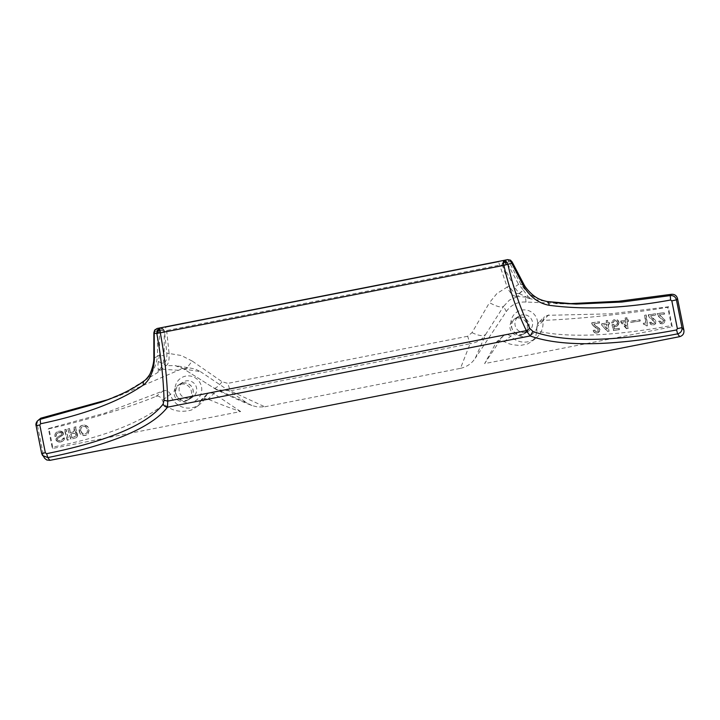 <?xml version="1.0" encoding="UTF-8"?>
<svg xmlns="http://www.w3.org/2000/svg" width="720" height="720" viewBox="0 0 720 720"><rect width="100%" height="100%" fill="white"/><g stroke="black" fill="none" stroke-linecap="round" stroke-linejoin="round"><path stroke-width="0.54" stroke-dasharray="3.6 2.7" d="M207.459 399.627L214.389 393.057M240.633 411.534L213.093 393.111L208.989 392.976L207.207 394.101L205.911 396.072A18.846 18.702 58.1 0 1 170.379 394.416C168.939 391.041 166.491 389.898 163.008 390.978L104.949 413.127L48.951 428.463L52.974 448.398L240.633 411.534C231.237 408.474 220.347 404.343 207.981 399.141L204.705 398.52L201.933 399.258L197.289 406.341L191.34 410.076C175.806 413.811 168.957 407.925 164.007 404.199C140.283 423.045 102.978 437.382 52.083 447.219L48.393 428.913L60.579 426.114C100.701 416.007 132.498 406.107 155.979 396.414C158.436 395.415 160.569 396.702 162.369 400.257L164.007 404.199M175.293 392.058A13.464 13.356 -121.9 0 0 192.717 402.039A13.464 13.356 -121.9 0 0 201.456 386.55A13.464 13.356 -121.9 0 0 185.544 376.155A13.464 13.356 -121.9 0 0 175.293 392.058M264.789 406.791L460.467 368.352L470.106 343.728L230.256 390.843L227.79 383.373L222.075 381.735L192.177 361.044C187.65 367.245 184.932 369.936 184.023 369.117L216.594 389.754C229.842 396.189 241.623 401.454 251.928 405.54L257.922 407.052L264.789 406.791L230.256 390.843L216.594 389.754L184.023 369.117L200.412 371.601L195.264 369.054L189.621 367.947L181.125 369.153L118.557 396.009L108.117 399.618M200.412 371.601L247.23 403.074L213.453 387.909C214.866 389.133 217.737 387.072 222.075 381.735M251.928 405.54L247.23 403.074M460.467 368.352C466.722 366.966 471.654 363.618 475.245 358.29L485.658 334.44L503.595 306.351C501.255 307.8 496.548 306.567 489.483 302.652L496.908 293.526L507.177 287.091L498.483 261.621M505.638 260.01L506.223 260.478L504.45 261.585L504.468 263.376L508.986 261.693L521.217 284.94C528.048 294.201 536.607 299.718 546.885 301.482L531.261 298.989L526.563 297.135L517.788 296.55L519.372 293.526C515.196 293.895 511.893 291.366 509.481 285.93L507.177 287.091C510.192 293.616 513.729 296.766 517.788 296.55L509.454 300.069L503.595 306.351L506.295 311.526L475.245 358.29M506.295 311.526C511.128 304.749 517.707 301.581 526.032 302.04L567.612 303.759M38.385 419.796L37.314 421.785L37.206 424.35L43.578 455.922L44.703 458.361M537.435 320.922A13.464 13.356 58.1 0 1 525.204 336.726A13.464 13.356 58.1 0 1 511.119 325.728A13.464 13.356 58.1 0 1 521.793 310.104A13.464 13.356 58.1 0 1 537.435 320.922M502.371 336.879L504.09 335.25L506.358 334.53L508.437 334.764L510.705 336.204A18.846 18.702 -121.9 0 0 542.889 321.246L543.888 317.448L547.497 315.324L610.596 313.812L668.268 306.819L672.291 326.745L484.623 363.609L502.371 336.879M192.177 361.044L181.332 355.518L169.11 353.493L166.635 330.516L165.429 327.033M472.014 332.64C478.647 335.826 483.192 336.429 485.658 334.44C482.373 339.516 477.189 342.612 470.106 343.728L467.64 336.267L472.014 332.64L489.483 302.652M163.629 390.501L155.367 396.891M49.23 428.238L48.123 429.138M80.28 433.881L78.876 430.209L80.136 426.402L82.089 425.196L84.582 424.971L87.462 426.726L88.866 430.398L87.741 434.16L85.671 435.402L83.178 435.627L80.991 434.529L79.587 432.81M154.368 331.839L154.953 329.994L157.203 329.049L157.149 328.473L157.518 330.732L154.368 331.839L153.855 332.757M171 393.966L161.739 400.716M199.764 401.733L206.415 395.604M52.974 448.398A500.751 57.555 -101.1 0 1 52.083 447.219M160.011 327.942L162.468 328.671L161.55 328.941L159.381 328.608L159.336 328.023L160.2 327.915M184.176 369.306L184.176 369.306C181.971 367.749 178.938 366.516 175.086 365.607L166.014 365.643C168.336 364.608 169.371 360.558 169.11 353.493L166.833 353.232L164.511 331.434C163.782 328.887 162.18 327.744 159.732 327.987M161.55 328.941L162.405 330.57L157.518 330.732L157.464 356.391L159.642 354.807L159.345 328.023M61.839 434.43L62.01 433.548L61.245 432.774L58.14 432.909L56.493 433.908L56.16 436.221L54.882 436.563L54.9 434.61L55.782 432.837L57.906 431.577L60.147 431.262L62.451 432.18L63.126 434.646L58.041 438.084L57.177 439.434L58.176 440.559L60.264 440.694L64.17 437.985L63.378 440.568L60.498 442.026L57.33 441.486L55.917 439.353L57.069 437.517L62.118 434.259L62.01 433.548M64.404 429.849L65.808 429.48L68.643 439.866L67.239 440.235L64.404 429.849L66.087 429.3L68.643 439.866M76.068 437.769L70.668 439.326L67.833 428.94L69.228 428.571L70.362 432.729L74.052 431.343L74.034 427.302L75.672 426.879L76.032 430.677L75.222 432.144L77.049 433.89L77.085 436.527L76.068 437.769L70.668 439.326M62.289 433.377L61.776 433.197M62.055 433.017L61.245 432.774M61.524 432.603L60.669 432.648M60.948 432.477L59.832 432.594M60.111 432.423L58.77 432.738M59.058 432.567L58.14 432.909M58.419 432.738L57.402 433.242M57.69 433.071L56.925 433.512M57.213 433.332L56.493 433.908M56.772 433.728L56.124 434.565M56.403 434.385L56.043 435.276M56.322 435.105L56.16 436.221M56.439 436.05L54.882 436.563M55.161 436.392L54.765 435.618M55.044 435.447L54.9 434.61M55.179 434.439L55.287 433.53M55.566 433.359L55.782 432.837M56.637 432.234L57.303 431.874M58.185 431.406L59.058 431.271M59.337 431.1L60.147 431.262M60.426 431.082L61.146 431.406M61.425 431.235L61.929 431.757M62.208 431.586L62.451 432.18M62.73 432L62.883 432.756M63.162 432.585L63.225 433.503M63.504 433.332L63.27 434.187M63.549 434.016L63.126 434.646M63.405 434.466L62.811 435.006M63.09 434.835L62.244 435.438M62.532 435.258L60.858 436.365M61.137 436.185L58.041 438.084M58.329 437.913L57.294 438.849M57.573 438.669L57.177 439.434M57.528 439.515L57.519 440.181M57.798 440.001L58.176 440.559M58.905 440.541L59.463 440.775M59.742 440.595L60.264 440.694M61.182 440.352L61.632 440.19M62.613 439.56L62.82 439.038M63.108 438.867L62.901 438.327M63.18 438.147L64.17 437.985M64.458 437.814L64.17 438.966M64.449 438.786L63.963 439.713M64.242 439.542L63.378 440.568M63.657 440.388L62.811 440.991M63.09 440.82L61.992 441.495M62.271 441.315L61.263 441.828M61.542 441.648L60.498 442.026M60.777 441.855L59.688 442.107M59.976 441.927L58.851 442.053M59.139 441.873L58.275 441.927M58.554 441.756L57.33 441.486M57.609 441.306L56.637 440.973M56.916 440.793L56.277 440.649M56.556 440.478L56.043 440.298M56.25 439.857L55.917 439.353M56.205 439.173L56.124 438.597M56.403 438.426L57.069 437.517M57.348 437.337L58.203 436.653M58.482 436.482L61.272 434.862M61.551 434.682L62.118 434.259M68.922 439.695L67.239 440.235M67.527 440.064L64.692 429.669M70.947 439.155L67.833 428.94M68.112 428.769L69.228 428.571M69.507 428.4L70.362 432.729M70.641 432.549L72.765 432.09M73.044 431.919L73.494 431.766M74.601 430.677L74.403 430.137M74.682 429.957L74.187 429.354M74.466 429.183L74.034 428.283M74.313 428.103L74.034 427.302M74.313 427.131L75.672 426.879M75.96 426.699L75.582 428.013M75.861 427.842L75.699 428.958M75.978 428.778L75.915 429.732M76.194 429.561L76.032 430.677M76.32 430.506L75.744 431.586M76.023 431.415L75.222 432.144M75.501 431.973L75.951 432.369M76.239 432.198L76.671 433.017M76.95 432.846L77.049 433.89M77.328 433.719L77.256 434.673M77.535 434.502L77.382 435.618M77.661 435.438L77.085 436.527M77.364 436.356L76.725 437.175M77.004 437.004L76.356 437.589M71.001 433.854L71.991 437.49L75.933 436.032L76.275 434.826L75.636 433.467L73.656 433.152L70.713 434.025L71.712 437.661L75.087 436.635L75.996 435.006L75.357 433.638L73.377 433.323L70.713 434.025M80.667 430.614L82.746 433.827L84.807 433.989L86.958 433.017L87.651 429.633L85.572 426.42L83.511 426.258L81.36 427.239L80.379 430.794L82.467 434.007L85.995 433.647L87.255 432.342L87.489 430.749L86.787 428.148L85.284 426.591L83.232 426.429L81.081 427.41L80.379 430.794M79.866 432.639L79.218 428.769L80.847 425.835L84.861 424.791L87.75 426.546L89.145 430.218L88.029 433.989L85.95 435.222L83.457 435.456L80.559 433.71M182.691 383.049A8.883 8.82 58.1 0 1 189.144 399.294A8.883 8.82 58.1 0 1 176.238 394.983A8.883 8.82 58.1 0 1 182.691 383.049M182.709 383.13A8.802 8.739 58.1 0 1 189.099 399.222A8.802 8.739 58.1 0 1 176.319 394.956A8.802 8.739 58.1 0 1 182.709 383.13M189.657 398.295A8.883 8.82 -121.9 0 0 196.533 387.783A8.883 8.82 -121.9 0 0 183.204 382.059A8.883 8.82 -121.9 0 0 189.657 398.295M181.026 384.174A8.802 8.739 58.1 0 1 187.416 400.266A8.802 8.739 58.1 0 1 174.834 396.468A8.802 8.739 58.1 0 1 181.026 384.174M162.468 328.671L164.511 331.434L166.635 330.516L499.689 265.104L502.344 265.077C502.02 262.458 502.893 260.82 504.981 260.172M153.846 358.164L157.464 356.391C155.943 367.29 151.731 375.318 144.837 380.457L158.04 372.303L166.014 365.643L163.125 363.501C165.888 362.502 167.13 359.082 166.833 353.232M163.224 363.456L164.142 356.031L159.642 354.807L158.31 361.584L163.143 363.582L158.31 361.584M162.405 330.57L164.268 331.452L164.142 356.031M158.382 369.54L160.155 369.099L158.04 372.303L158.382 369.54C157.842 367.893 157.797 365.328 158.247 361.827M144.252 380.79L125.37 392.175L100.719 402.345L118.557 396.009M43.578 455.922A506.133 58.176 -101.1 0 1 41.679 453.393L41.679 453.42M524.187 284.976L518.571 284.31L505.548 260.019M518.589 317.07A8.883 8.82 -121.9 0 0 512.145 329.004A8.883 8.82 -121.9 0 0 525.042 333.315A8.883 8.82 -121.9 0 0 518.589 317.07M518.607 317.151A8.802 8.739 -121.9 0 0 512.217 328.977A8.802 8.739 -121.9 0 0 524.997 333.243A8.802 8.739 -121.9 0 0 518.607 317.151M525.555 332.325A8.883 8.82 58.1 0 1 519.102 316.08A8.883 8.82 58.1 0 1 532.485 322.038A8.883 8.82 58.1 0 1 525.555 332.325M516.924 318.195A8.802 8.739 -121.9 0 0 510.534 330.021A8.802 8.739 -121.9 0 0 527.328 325.638A8.802 8.739 -121.9 0 0 516.924 318.195M504.45 261.585L503.208 261.738L502.713 264.978L514.548 287.208L518.571 284.31L523.224 289.908L519.219 293.526L514.548 287.208M509.481 285.93L502.344 265.077L504.468 263.376M526.032 302.04L525.492 297.45L531.261 298.989L528.3 296.874L523.224 289.908M528.3 296.874L526.563 297.135L519.219 293.526M507.645 259.632L508.986 261.693L512.127 261.963M505.008 260.163L503.208 261.738M507.69 259.614L510.435 260.172L511.794 261.639M503.217 335.889L496.341 342.234L484.623 363.609M495.603 343.035L502.92 336.384M672.291 326.745A500.751 57.555 -101.1 0 1 671.4 325.575L667.71 307.269L655.146 309.33C612.918 315.396 575.577 319.077 543.123 320.373L538.857 322.245L544.455 316.8M548.82 314.838L542.664 320.814M668.547 306.594L667.44 307.494M644.841 324.423L643.455 324.333L643.311 323.271L645.894 322.92L644.904 315.18L646.254 315L647.622 325.674L646.533 325.818L644.841 324.423L643.167 324.513L643.032 323.442L645.606 323.091L644.616 315.351L645.975 315.171L647.343 325.854L646.254 325.998L644.562 324.594M538.857 322.245L537.12 325.251L536.688 331.002C571.95 339.039 622.494 334.566 671.4 325.575M496.818 341.703L500.319 340.461L504.45 341.514C507.753 343.908 513.144 345.204 520.641 345.393L527.544 343.98L532.647 340.893L535.743 336.501L536.688 331.002M503.892 341.991L511.272 335.718M543.348 320.823L536.526 327.105M626.922 320.22L628.29 320.031L628.461 321.363L627.093 321.552L627.975 328.5L626.463 328.716L620.937 322.56L620.748 321.093L625.419 320.436L625.113 318.024L626.616 317.817L626.922 320.22L628.578 319.851L628.461 321.363M618.75 323.01L617.292 325.935L615.267 326.637L613.665 326.187L614.448 329.067L619.011 328.41L619.173 329.751L613.512 330.561L611.946 324.801L615.807 325.332L617.193 324.045L617.247 322.272L615.24 320.787L613.89 321.255L612.972 322.884L611.568 322.947L611.748 322.11L613.701 319.788L616.5 319.653L617.895 320.679L619.029 322.83L618.363 324.423M606.069 320.76L607.59 320.535L607.896 322.938L609.282 322.74L609.453 324.072L608.067 324.279L608.94 331.227L607.41 331.452L601.821 325.332L601.632 323.865L606.366 323.163L606.348 320.58L607.878 320.364L607.896 322.938M599.697 330.012L597.897 332.73L595.656 333.072L594.135 332.352L593.181 330.444L594.729 330.21L595.314 331.488L596.907 331.659L597.843 331.11L598.095 329.706L592.848 325.458L591.669 322.911L599.103 321.786L599.265 323.127L593.802 323.946L599.409 328.824L599.922 330.525L599.184 331.587M639.954 321.147L630.819 322.398L630.666 321.192L639.801 319.941L639.954 321.147L631.098 322.218L630.945 321.021L640.08 319.77L640.233 320.967M661.14 322.542L662.742 322.335L663.345 320.625L658.278 316.26L657.135 313.704L664.236 312.786L664.407 314.118L659.178 314.793L664.596 319.788L664.407 322.524L662.535 323.847L660.186 323.613L658.935 322.416L658.647 321.237L660.123 321.039L661.14 322.542L663.03 322.155L663.624 320.454L658.557 316.089L657.414 313.524L664.515 312.606L664.686 313.938L659.466 314.613L665.091 320.265L664.218 322.956L662.004 323.784L659.862 322.974L658.926 321.057L660.402 320.868L661.419 322.362M649.647 322.416L651.132 322.218L651.708 323.505L652.707 323.775L654.138 323.181L654.372 321.795L649.287 317.448L648.135 314.883L655.281 313.938L655.452 315.279L650.196 315.963L655.848 321.597L654.966 324.297L652.743 325.134L650.583 324.333L649.647 322.416L651.42 322.047L651.996 323.325L653.526 323.532L654.417 323.01L654.651 321.624L649.566 317.268L648.414 314.712L655.56 313.767L655.731 315.099L650.475 315.792L655.911 320.778L655.713 323.514L654.489 324.63L652.329 324.909L650.862 324.153L649.935 322.245M628.74 321.192L627.093 321.552M627.372 321.381L627.975 328.5M628.254 328.329L626.463 328.716M626.751 328.536L620.748 321.093M621.027 320.913L625.419 320.436M625.698 320.256L625.113 318.024M625.392 317.853L626.616 317.817M626.904 317.646L627.201 320.049M625.869 321.597L622.71 322.038L626.445 326.133L625.869 321.597L622.431 322.209L626.157 326.313L625.59 321.768M618.642 324.243L618.021 325.017M618.3 324.837L616.635 326.304M616.914 326.124L615.96 326.538M616.239 326.358L615.267 326.637M615.555 326.457L614.412 326.484M614.691 326.313L613.665 326.187M613.944 326.007L614.448 329.067M614.736 328.887L619.011 328.41M619.29 328.239L619.173 329.751M619.461 329.571L613.512 330.561M613.791 330.39L611.946 324.801M612.225 324.63L613.323 324.603M613.611 324.423L613.656 324.963M613.935 324.792L614.259 325.287M614.538 325.107L615.123 325.431M617.472 323.874L617.382 323.334M617.67 323.163L617.247 322.272M617.535 322.092L616.887 321.642M617.175 321.462L616.563 321.282M616.842 321.102L615.96 320.958M616.239 320.778L615.24 320.787M615.519 320.616L614.547 320.886M614.826 320.715L613.89 321.255M614.169 321.084L613.386 321.732M613.665 321.561L613.161 322.173M613.44 322.002L612.972 322.884M613.251 322.713L611.568 322.947M611.847 322.776L611.748 322.11M617.229 319.689L617.409 320.202M617.688 320.031L617.895 320.679M618.174 320.508L618.237 321.174M618.516 321.003L618.615 321.939M618.894 321.759L619.029 322.83M608.175 322.767L609.282 322.74M609.561 322.56L609.453 324.072M609.732 323.901L608.067 324.279M608.346 324.099L608.94 331.227M609.219 331.056L607.41 331.452M607.689 331.281L601.821 325.332M602.1 325.161L601.632 323.865M601.911 323.685L606.366 323.163M606.645 322.992L606.348 320.58M606.816 324.324L603.612 324.801L607.383 328.869L606.816 324.324L603.333 324.972L607.104 329.049L606.537 324.504M599.463 331.407L598.689 332.208M598.968 332.028L597.897 332.73M598.176 332.559L597.213 332.973M597.492 332.793L596.376 333.099M596.655 332.928L595.656 333.072M595.935 332.892L594.765 332.793M595.044 332.622L594.135 332.352M594.414 332.172L593.469 331.632M593.757 331.452L593.253 330.984M593.46 330.273L594.729 330.21M595.008 330.039L594.792 330.75M595.071 330.57L594.981 331.128M595.269 330.957L595.314 331.488M598.374 329.535L597.906 329.328M598.185 329.148L597.573 328.968M597.852 328.788L595.53 327.501M595.818 327.33L594.612 326.961M594.891 326.79L593.649 326.151M593.928 325.98L592.848 325.458M593.127 325.278L592.173 324.603M592.452 324.432L591.777 323.712M592.056 323.532L591.669 322.911M591.957 322.731L599.103 321.786M599.382 321.615L599.265 323.127M599.544 322.956L593.802 323.946M594.09 323.775L594.189 324.711M594.468 324.531L595.008 325.539M595.287 325.359L596.115 326.457M596.403 326.286L597.195 327.114M597.483 326.943L598.437 327.879M599.031 327.933L599.409 328.824M599.688 328.653L599.634 329.472M599.913 329.301L599.976 329.832M178.497 370.305L160.155 369.099L163.143 363.582M184.023 369.117L175.086 365.607L189.909 367.965M467.64 336.267L227.79 383.373M41.679 453.393L36.126 425.619L37.206 424.35M519.39 293.607L523.413 290.097M200.475 403.74L196.281 407.277M207.207 394.101L201.177 399.816M187.416 400.266L189.099 399.222M179.748 384.21L183.204 382.059M178.11 385.326L179.793 384.273M189.144 399.294L192.591 397.143M514.008 319.347L515.691 318.294M525.042 333.315L528.498 331.164M504.711 260.235L505.593 260.01M515.646 318.231L519.102 316.08M523.314 334.296L524.997 333.243M536.382 337.77L532.179 341.298M576.261 304.083L555.66 303.669"/><path stroke-width="1.08" d="M511.956 263.196L503.892 265.356L160.317 332.838C164.646 356.265 167.121 379.017 167.751 401.103L164.052 400.239C163.431 378.576 161.001 356.247 156.762 333.27L160.317 332.838L159.903 328.239L157.347 330.066L156.762 333.27L154.098 333.486M506.178 264.798L505.395 262.548L503.406 262.224L503.892 265.356C509.121 288.603 516.6 310.374 526.338 330.669L167.751 401.103L167.49 407.178C149.697 430.281 102.438 446.517 47.826 457.578L46.602 453.681C99.783 442.89 145.818 426.924 163.125 404.046L164.052 400.239M108.117 399.618L40.752 418.203L37.287 421.083L41.247 418.068M567.612 303.759L618.606 301.275L671.355 294.309C674.541 294.075 676.602 295.497 677.52 298.584L683.883 330.156C684.279 333.477 682.893 335.646 679.743 336.645L49.923 460.35A511.515 58.797 -101.1 0 1 47.826 457.578L42.579 455.535L41.652 453.411L44.703 458.361L46.782 459.99L49.923 460.35M39.816 425.016L36.099 425.637L41.652 453.411L45.36 452.79L39.816 425.016L40.599 423.765L40.149 419.364L100.719 402.345C104.904 400.869 112.347 398.169 121.716 393.903C130.653 389.781 138.168 385.407 144.261 380.781L144.234 380.808C145.071 380.574 149.364 375.84 150.426 373.005C152.748 367.182 153.882 362.232 153.846 358.173L153.855 332.757L154.242 333.477L154.737 330.282L157.149 328.473L160.011 327.942M159.831 329.715L158.121 330.759L157.347 330.066M503.406 262.224L503.469 260.757L506.232 261.54L507.888 264.303C513.018 287.109 520.335 308.475 529.83 328.401L526.338 330.669L530.172 335.943C565.533 348.597 622.818 344.304 677.637 333.873L676.566 329.94L677.376 328.653L671.823 300.879L670.617 300.015C625.491 308.304 584.973 310.059 549.063 305.271C549.018 303.021 548.298 301.761 546.885 301.482L547.065 301.509C540.819 300.141 537.111 298.53 532.206 294.453C528.426 290.97 525.753 287.82 524.196 284.985L523.8 286.623C530.361 297.144 538.785 303.354 549.063 305.271M498.528 261.612L165.447 327.033M45.36 452.79L46.602 453.681M154.224 333.126L154.359 359.19C153.711 371.124 150.093 379.701 143.505 384.93C119.394 401.508 85.086 414.45 40.599 423.765M676.566 329.94C623.169 340.092 567.369 344.124 532.89 331.416L530.172 335.943L167.49 407.178C165.438 406.998 163.989 405.954 163.125 404.046M143.505 384.93C142.821 382.806 143.262 381.321 144.837 380.457M153.846 358.173L154.359 359.19M158.121 330.759L158.148 333.162M511.596 262.935L523.8 286.623M532.89 331.416L529.83 328.401M671.823 300.879L676.44 299.844C675.531 296.802 673.47 295.38 670.248 295.596L671.355 294.309M683.883 330.156A506.133 58.176 -101.1 0 1 681.984 327.627L677.376 328.653M547.245 301.545L576.261 304.083L622.017 302.022L670.248 295.596L670.617 300.015M677.52 298.584L676.44 299.844L681.984 327.627C682.254 330.804 680.814 332.892 677.637 333.873A511.515 58.797 -101.1 0 0 679.743 336.645M505.395 262.548L506.232 261.54M510.228 260.46L507.645 259.632L510.462 260.145L512.127 261.963L511.749 263.259L510.228 260.46M504.495 260.298L505.008 260.163M505.638 260.01L504.711 260.235M507.69 259.614L505.269 260.082M36.126 425.619L37.287 421.083C36.036 422.865 35.631 424.386 36.099 425.637M159.732 327.987L504.981 260.172M498.483 261.621L165.429 327.033M159.336 328.023L160.2 327.915M157.158 328.473L154.674 330.057L153.855 332.757M576.261 304.083L560.394 303.228L547.065 301.509M512.127 261.963L524.187 284.976"/></g></svg>
